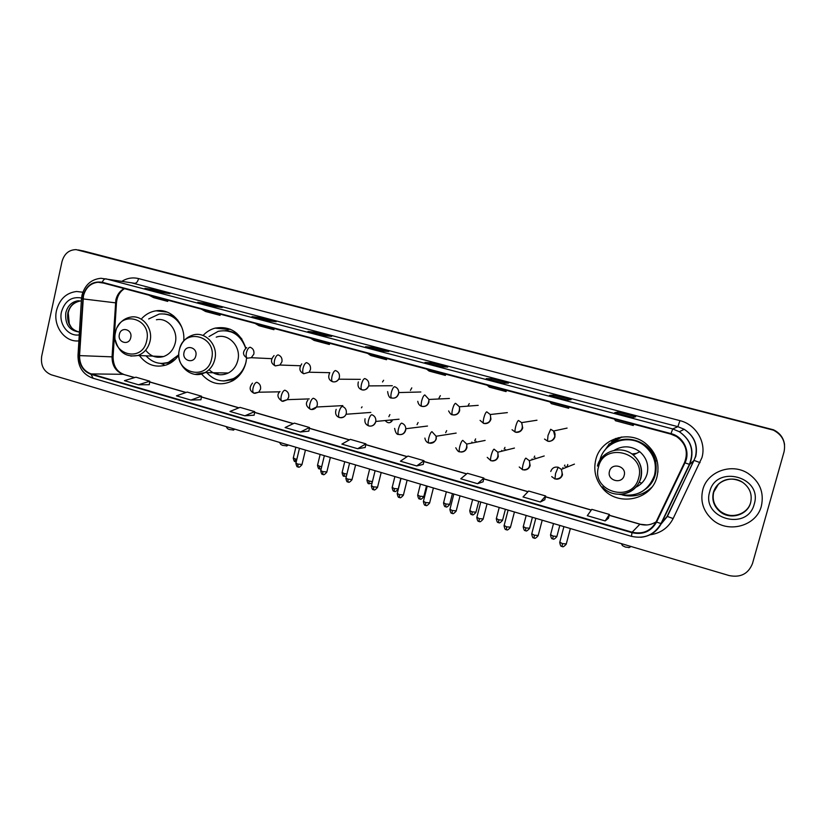 <?xml version="1.0" encoding="UTF-8"?>
<svg xmlns="http://www.w3.org/2000/svg" width="826" height="826" viewBox="0 0 826 826"><rect width="100%" height="100%" fill="white"/><g stroke="black" fill="none" stroke-linecap="round" stroke-linejoin="round"><path stroke-width="1.24" d="M595.794 459.638C593.336 470.046 595.515 479.493 602.33 487.959C617.259 507.154 651.58 500.391 657.042 476.633C659.953 463.262 656.071 452.142 645.364 443.263C628.318 429.572 600.471 439.04 595.794 459.638M643.031 493.318L649.401 489.983M201.472 373.951C210.444 384.162 220.893 386.413 232.808 380.714C239.488 376.718 243.856 370.668 245.9 362.583L246.613 357.916M139.408 355.552C146.636 364.968 155.66 368.076 166.48 364.896C171.498 363.037 175.628 359.744 178.85 355.004M385.494 420.888C388.117 423.573 390.45 423.346 392.495 420.197M391.689 421.518L390.646 420.382M471.914 442.024L471.78 443.066M475.879 442.261L476.013 441.229M501.774 450.428L501.65 451.254M505.378 450.325L505.502 449.509M532.099 458.967L531.965 459.824M535.3 458.771L535.434 457.924M562.878 467.64L562.733 468.827M565.676 467.64L565.82 466.473M646.727 488.073L647.832 487.485M245.797 348.107C240.366 332.382 230.134 325.723 215.08 328.129C210.465 329.388 206.459 331.835 203.062 335.48M183.692 341.055C185.664 323.957 171.106 308.181 156.052 310.813C150.642 311.629 145.954 314.128 141.979 318.289M618.406 437.656L612.324 441.363M608.876 444.543L604.549 450.614M784.545 444.543C783.533 437.78 779.827 432.865 773.446 429.788L81.309 250.557M773.446 429.788L773.425 429.974C779.847 433.061 783.554 437.997 784.576 444.78C783.554 437.997 779.847 433.061 773.425 429.974L79.028 250.123M56.519 310.462C52.719 326.002 64.841 342.604 78.893 340.87C64.841 342.604 52.719 326.002 56.519 310.462C59.575 299.105 66.276 292.786 76.601 291.495C66.276 292.786 59.575 299.105 56.519 310.462M702.771 489.808C700.107 501.413 703.329 511.366 712.446 519.678C728.067 533.813 756.482 526.162 761.365 506.07C764.298 492.43 759.796 481.506 747.881 473.288C731.382 462.622 707.118 471.708 702.771 489.808C700.107 501.413 703.329 511.366 712.446 519.678C728.067 533.813 756.482 526.162 761.365 506.07C764.298 492.43 759.796 481.506 747.881 473.288C731.382 462.622 707.118 471.708 702.771 489.808M83.447 295.873C85.677 287.716 90.519 283.173 97.974 282.265L102.156 282.709L670.857 434.115L676.463 436.5C685.838 443.304 688.512 452.008 684.496 462.622L656.092 521.877C650.764 531.077 642.783 534.515 632.148 532.202L91.128 373.91C83.426 370.946 79.575 364.844 79.554 355.603L83.447 295.873M83.075 295.77L79.172 355.572C79.193 365.051 83.147 371.297 91.036 374.333L632.014 532.687C642.917 535.062 651.105 531.531 656.567 522.104L684.971 462.849C690.742 451.636 683.505 436.582 670.991 433.619L102.248 282.275C92.688 280.871 86.296 285.373 83.075 295.77M773.415 430.16L76.126 249.628C68.93 249.762 64.222 253.778 61.981 261.677L41.682 356.233C40.526 365.422 43.737 371.617 51.315 374.808L729.213 575.577C740.602 577.818 748.356 573.812 752.476 563.559L784.05 451.801C785.97 442.158 782.418 434.951 773.415 430.16L82.817 250.836M632.912 417.45L635.721 416.769L617.889 412.06L614.74 412.639L632.912 417.45L614.74 412.639M617.538 413.372L617.889 412.06M567.059 400.021L571.076 399.691L553.802 395.127L549.466 395.365L567.059 400.021M553.461 396.418L553.802 395.127M503.282 383.14L508.444 383.13L491.697 378.711L486.235 378.638L503.282 383.14L486.235 378.638M491.367 379.981L491.697 378.711M441.487 366.796L447.713 367.085L431.471 362.79L424.967 362.418L441.487 366.796L424.967 362.418M431.162 364.049L431.471 362.79M159.201 292.094L169.857 293.653L155.825 289.947L144.963 288.326L159.201 292.094M155.567 291.124L155.825 289.947M212.354 306.157L222.235 307.499L207.801 303.679L197.703 302.285L212.354 306.157M207.532 304.877L207.801 303.679M267.087 320.643L276.142 321.737L261.284 317.814L252.002 316.647L267.087 320.643M261.006 319.022L261.284 317.814M323.472 335.562L331.639 336.409L316.348 332.362L307.922 331.453L323.472 335.562M316.048 333.59L316.348 332.362M381.581 350.936L388.809 351.515L373.042 347.354L365.557 346.703L381.581 350.936M372.743 348.593L373.042 347.354M82.868 292.228L76.601 291.495L82.868 292.228M477.552 483.695L483.902 478.068L467.382 473.277L460.763 478.791L477.552 483.695L483.096 481.785M540.338 502.012L545.666 495.972L528.63 491.036L523.023 496.963L540.338 502.012L544.799 499.74M609.392 514.443L608.473 518.253L605.159 520.927L609.392 514.443L591.819 509.353L587.276 515.703L605.159 520.927M300.416 432.008L308.852 431.141L309.471 427.507L294.376 423.129L285.094 427.538L300.416 432.008L309.471 427.507M244.847 415.798L254.697 411.627L240.036 407.373L229.979 411.462L244.847 415.798L254.129 415.189M190.889 400.052L200.955 399.753L201.482 396.201L187.223 392.071L176.444 395.84L190.889 400.052L201.482 396.201M138.469 384.761L149.289 384.72L149.754 381.209L135.908 377.193L124.437 380.662L138.469 384.761L149.754 381.209M416.686 465.936L424.006 460.701L407.982 456.055L400.414 461.187L416.686 465.936L423.263 464.388M357.668 448.714L365.887 443.851L350.338 439.349L341.881 444.109L357.668 448.714L365.206 447.496M367.642 353.394L370.76 355.521L386.506 359.713L386.878 358.505M383.522 357.617L386.506 359.713M310.524 338.185L314.087 340.405L329.378 344.483L329.739 343.296M325.929 342.284L329.378 344.483M255.069 323.42L259.065 325.743L273.912 329.698L274.273 328.531M270.03 327.406L273.912 329.698M201.214 309.079L205.612 311.495L220.036 315.336L220.397 314.19M215.751 312.951L220.036 315.336M148.897 295.15L153.667 297.649L167.688 301.387L168.05 300.251M163.011 298.909L167.688 301.387M426.515 369.067L429.148 371.08L445.379 375.407L445.751 374.178M442.891 373.424L445.379 375.407M487.216 385.226L489.333 387.126L506.07 391.586L506.441 390.337M504.108 389.717L506.07 391.586M549.837 401.89L551.407 403.666L568.68 408.271L569.042 407.011M567.266 406.537L568.68 408.271M614.472 419.102L615.453 420.744L633.274 425.493L633.645 424.203M632.458 423.893L633.274 425.493M365.887 443.851L365.195 447.527M254.697 411.627L254.129 415.22M424.006 460.701L423.253 464.418M483.902 478.068L483.086 481.826M545.666 495.972L544.788 499.771M233.541 430.016L229.143 429.499L227.46 428.653L226.169 426.598M130.745 337.607C132.852 329.378 120.906 326.074 119.367 334.427C117.261 342.614 129.166 345.98 130.745 337.607M145.675 350.162C150.435 356.316 156.382 358.453 163.507 356.574C169.547 354.375 173.46 349.842 175.246 342.986C178.499 330.462 167.75 317.298 156.413 319.755M181.772 327.251C176.723 317.525 169.196 313.126 159.211 314.056L148.659 318.97M177.796 320.147C174.079 316.534 169.774 314.489 164.88 314.025M155.195 356.223L157.394 357.245M161.855 363.44L169.536 362.356L175.38 359.217M146.037 355.83C152.397 362.717 159.893 364.885 168.525 362.325L178.839 354.726M286.921 445.864L282.616 445.359L280.799 444.45L279.529 442.406M195.814 355.779C198.013 347.416 185.633 343.998 184.022 352.485C181.823 360.807 194.162 364.287 195.814 355.779M209.04 369.687C214.832 375.097 221.265 376.202 228.327 373.001C233.19 370.337 236.36 366.125 237.826 360.342C241.512 346.672 228.451 332.744 216.236 337.142M206.768 372.629C214.677 381.209 223.774 383.099 234.068 378.277C240.17 374.736 244.155 369.294 246.014 361.964L246.303 360.518M245.683 348.19C240.531 334.602 231.383 328.985 218.229 331.319L209.019 336.554M241.915 339.104C237.702 334.045 232.498 331.236 226.293 330.679M215.276 372.774L219.179 374.736M224.176 380.962L234.987 378.287L240.418 374.106M227.047 329.801L230.227 329.192M629.205 547.514L625.406 547.07L622.474 545.625L621.317 543.622M631.931 454.001L636.526 453.35M624.177 475.435C627.027 466.205 611.591 461.94 609.485 471.326C606.635 480.505 622.009 484.841 624.177 475.435M635.4 487.474C641.348 484.676 645.24 480.143 647.099 473.866C649.029 465.131 646.593 457.749 639.778 451.708C631.425 445.72 622.887 445.266 614.162 450.315M619.83 494.371C636.794 497.479 648.358 491.088 654.512 475.208C657.104 463.438 653.717 453.598 644.373 445.689C629.236 433.227 604.126 441.569 599.924 460.072M645.467 489.168C650.052 485.43 653.149 480.722 654.75 475.033C657.32 463.293 653.955 453.464 644.621 445.565C636.103 439.453 626.955 438.048 617.167 441.352M657.672 472.823L657.961 471.677M615.804 438.399L611.694 441.807M636.464 486.256L638.849 485.533M650.268 488.662L651.446 487.67M651.745 487.288C644.125 494.444 635.101 497.18 624.683 495.486L622.474 494.991M621.937 437.006L608.772 444.233L609.309 445.741M621.451 437.068L619.996 437.563M382.521 381.973L383.615 380.239M410.408 390.388L411.792 387.869M438.947 398.173L440.33 395.644M467.898 406.072L469.261 403.594M361.447 407.817L362.056 406.836M388.86 416.676L389.882 414.6M417.047 424.647L418.09 422.53M445.658 432.69L446.67 430.625M474.692 440.857L475.631 438.895M504.159 449.137L504.965 447.362M534.071 457.542L534.69 456.076M564.437 466.081L564.819 465.059M124.127 288.563C119.853 290.959 117.096 294.748 115.847 299.921L112.047 356.863C112.057 365.681 115.764 371.493 123.167 374.312L134.524 377.606M121.918 281.305C127.183 278.073 132.738 277.164 138.572 278.589L679.932 420.64L677.867 426.67L131.344 282.76M679.932 420.64C695.957 424.481 706.55 442.22 701.914 457.697L673.138 518.563C668.193 528.01 660.356 533.441 649.618 534.876M684.971 462.849L689.7 464.449L694.026 460.392L695.513 456.437C697.887 444.977 694.108 435.932 684.186 429.293L677.867 426.67L672.715 428.952L679.354 431.719C691.3 440.134 694.749 451.048 689.7 464.449L661.358 523.457C657.031 531.707 650.155 536.311 640.739 537.292M79.172 355.572L78.005 355.386L81.464 298.919L82.652 298.878M93.07 378.174L91.036 374.333M632.014 532.687L631.446 536.332C644.466 539.182 654.326 534.918 660.996 523.55L667.047 516.539L694.026 460.392L700.066 462.632M656.567 522.104L660.996 523.55L689.369 464.46C694.48 451.048 691.145 440.134 679.354 431.719L684.186 429.293C694.191 435.849 698.053 444.884 695.781 456.396L667.367 516.457L673.138 518.563M670.991 433.619L672.715 428.952L105.934 278.837C104.489 278.775 103.26 279.921 102.248 282.275M82.001 295.171C84.913 284.887 91.242 279.25 100.989 278.279L134.752 283.297C136.455 283.235 137.725 281.666 138.572 278.589M78.253 249.968L80.545 250.412M660.325 524.83L667.367 516.457L660.119 525.191M632.148 532.202L639.882 524.221C645.705 525.78 651.115 524.975 656.123 521.825M83.034 298.909L116.456 302.956L113.069 356.894L79.554 355.603M91.128 373.91L123.167 374.312L134.679 377.554M149.651 381.994L185.933 392.526M201.358 396.996L238.817 407.868M254.563 412.432L293.261 423.655M309.337 428.322L349.315 439.917M365.732 444.687L407.063 456.675M423.831 461.538L466.587 473.938M483.716 478.915L527.959 491.749M545.47 496.829L591.271 510.117M609.175 515.31L639.882 524.221L646.913 524.954M112.057 356.677L113.069 356.894C113.245 365.928 116.838 371.772 123.859 374.415M115.423 303.049L116.456 302.956C117.075 296.4 119.749 291.63 124.489 288.656M81.34 300.953L80.225 300.984C73.855 301.924 69.725 305.899 67.835 312.93C66.689 323.111 70.447 329.481 79.089 332.052C71.325 329.471 71.346 327.117 69.301 323.833L68.238 312.951C69.539 306.487 73.535 302.502 80.225 300.984L78.233 300.747C71.841 301.686 67.711 305.682 65.812 312.734C64.831 324.298 69.374 330.741 79.441 332.042M81.547 298C71.552 296.307 64.872 300.922 61.475 311.836C58.481 323.998 68.341 336.853 79.265 334.871M146.677 340.808C152.449 318.227 119.698 309.358 115.557 332.124C109.786 354.364 142.268 363.698 146.677 340.808M130.818 356.099L137.88 355.49C144.127 353.187 148.164 348.469 150.012 341.324C153.368 328.263 142.237 314.561 130.508 317.132C124.716 318.258 120.348 321.593 117.385 327.137M161.142 363.419L170.745 362.851M173.646 315.873L164.178 313.932M211.601 358.918C217.62 335.975 183.682 326.786 179.356 349.925C173.336 372.516 206.985 382.18 211.601 358.918M214.812 359.393C218.622 345.134 205.085 330.617 192.437 335.211C185.736 337.524 181.39 342.325 179.418 349.625C175.091 365.082 191.611 380.074 204.972 372.598C210.011 369.821 213.294 365.412 214.812 359.393M195.091 374.354L204.972 372.598L228.327 373.001M223.113 380.962L234.78 379.464M236.742 333.219L225.24 330.586M641.75 483.107L639.056 482.281M638.632 478.048C646.407 452.741 604.178 441.311 598.54 466.866C590.776 491.749 632.602 503.767 638.632 478.048M619.304 494.371C630.217 493.834 637.414 488.455 640.904 478.213C642.927 469.065 640.377 461.321 633.253 454.992C621.297 444.615 600.801 451.089 597.415 466.081M638.694 493.246C652.323 486.772 657.961 476.055 655.617 461.115C651.652 441.497 625.22 432.359 610.218 445.049M718.527 484.026L713.747 492.048C712.022 499.596 714.201 506.008 720.262 511.263C730.256 519.781 747.706 514.753 750.72 502.301M713.53 492.42C711.805 499.998 713.984 506.421 720.076 511.697C730.101 520.246 747.602 515.197 750.627 502.714C752.455 494.32 749.771 487.505 742.553 482.27C732.166 475.115 716.338 480.732 713.53 492.42M754.252 504.087C762.966 476.788 716.039 464.171 709.72 491.728C701.016 518.542 747.458 531.83 754.252 504.087M250.113 347.23C248.595 347.467 247.366 349.253 246.447 352.588C245.838 355.676 246.138 357.534 247.315 358.174L251.28 357.71L253.861 354.106C254.336 350.689 253.086 348.396 250.113 347.23M295.532 461.703L295.047 458.864L293.323 457.852L295.863 447.238M296.844 459.308L295.047 458.864M278.135 354.881C276.679 355.139 275.481 356.946 274.552 360.312C273.933 363.419 274.18 365.278 275.306 365.897L279.921 365.03L281.934 361.809C282.42 358.37 281.15 356.058 278.135 354.881M319.786 468.972L319.363 466.143L317.576 465.09L320.147 454.424M321.696 466.68L319.363 466.143M306.58 362.645C305.197 362.924 304.03 364.762 303.09 368.148C302.45 371.277 302.657 373.145 303.72 373.744L309.089 372.216L310.431 369.635C310.927 366.176 309.647 363.843 306.58 362.645M344.339 476.344L343.988 473.505L342.129 472.42L344.741 461.713M346.889 474.124L343.988 473.505M335.47 370.533C334.148 370.833 333.012 372.691 332.062 376.109C331.402 379.258 331.567 381.127 332.558 381.705L332.764 381.736C335.273 382.273 337.256 381.416 338.732 379.186L339.372 377.585C339.868 374.095 338.567 371.741 335.47 370.533M369.212 483.799L368.933 480.969L367.002 479.854L369.656 469.085M372.423 481.641L368.933 480.969M364.793 378.535C363.543 378.866 362.438 380.755 361.489 384.193C360.807 387.353 360.931 389.222 361.85 389.8L362.046 389.82C365.237 390.378 367.446 389.077 368.685 385.907L368.757 385.649C369.263 382.128 367.942 379.764 364.793 378.535M394.415 491.367L394.198 488.538L392.205 487.381L394.89 476.561M398.246 488.889L394.198 488.538M420.826 391.989L398.762 392.567C397.688 396.862 395.293 398.669 391.596 398.008L391.772 398.029C395.138 398.597 397.409 397.192 398.586 393.837L398.762 392.567C398.669 389.583 397.275 387.611 394.57 386.661C393.393 387.022 392.329 388.932 391.359 392.391C390.667 395.582 390.739 397.451 391.596 398.008C389.593 398.225 388.272 396.077 387.631 391.576M419.959 499.028L419.815 496.199L417.729 495.001L420.455 484.139M423.81 496.54L419.815 496.199M422.644 406.506C425.772 406.691 427.858 405.246 428.89 402.159L428.962 399.464L424.812 394.921C423.717 395.303 422.685 397.244 421.714 400.734C420.992 403.945 421.023 405.814 421.797 406.351C419.587 405.731 418.235 404.048 417.76 401.312M421.962 406.361L421.797 406.351C426.247 406.898 428.632 404.606 428.962 399.464L449.406 398.473M445.834 506.782L445.761 503.974L443.603 502.724L446.37 491.811M449.716 504.304L445.761 503.974M453.371 414.982C456.53 415.158 458.636 413.692 459.679 410.605L459.411 406.774L455.539 403.305C454.517 403.718 453.515 405.68 452.534 409.2C451.801 412.432 451.781 414.301 452.483 414.817C451.347 414.931 450.056 413.63 448.621 410.925M452.627 414.838L452.483 414.817C457.594 415.189 459.896 412.504 459.411 406.774L478.202 405.349M472.049 514.65L472.059 511.841L469.808 510.561L472.617 499.585M475.972 512.172L472.059 511.841M484.583 423.593C487.774 423.748 489.89 422.282 490.943 419.195L490.262 414.518L486.751 411.823C485.812 412.257 484.852 414.249 483.86 417.801C483.096 421.053 483.024 422.922 483.644 423.428L480.082 420.382M483.788 423.439L483.644 423.428C489.312 423.583 491.511 420.61 490.262 414.518L507.36 412.618M498.625 522.621L498.708 519.812L496.374 518.491L499.224 507.463M502.59 520.143L498.708 519.812M516.302 432.349C519.523 432.473 521.66 430.996 522.713 427.92L521.629 422.623L518.46 420.475C517.603 420.95 516.673 422.964 515.682 426.546C514.897 429.819 514.774 431.688 515.31 432.163L512.058 429.737M515.434 432.174L515.31 432.163C521.423 432.122 523.529 428.942 521.629 422.623L536.972 420.217M525.553 530.705L525.718 527.897L523.292 526.534L526.183 515.445M529.559 528.217L525.718 527.897M548.547 441.239C551.789 441.342 553.936 439.855 555 436.778L553.554 431.017L550.674 429.272L548.02 435.426L547.493 441.053L544.52 439.06M547.597 441.053L547.493 441.053C552.14 443.118 557.798 435.188 553.554 431.017L567.08 428.095M552.852 538.893L553.1 536.095L550.581 534.68L553.513 523.539M556.9 536.415L553.1 536.095M298.196 466.979L297.711 464.098L295.945 463.045L299.477 448.301M254.852 393.372L258.703 392.216L260.52 389.18C260.985 385.773 259.736 383.47 256.762 382.273C255.255 382.603 254.036 384.441 253.117 387.776C252.519 390.791 252.777 392.587 253.902 393.197L254.201 393.238M301.996 464.46L297.711 464.098M323.028 474.465L322.605 471.574L320.777 470.49L324.36 455.673M282.946 401.374L287.386 399.66L288.666 397.161C289.152 393.723 287.882 391.4 284.867 390.192C283.421 390.553 282.234 392.412 281.305 395.778C280.685 398.803 280.912 400.61 281.965 401.188L282.255 401.23M326.859 471.935L322.605 471.574M348.19 482.043L347.839 479.163L345.939 478.027L349.574 463.138M311.464 409.5L316.523 407.011L317.246 405.267C317.742 401.808 316.451 399.464 313.384 398.235C312.011 398.617 310.855 400.496 309.915 403.893C309.285 406.939 309.461 408.746 310.462 409.314L310.731 409.345M352.041 479.503L347.839 479.163M373.682 489.715L373.404 486.844L371.432 485.667L375.118 470.706M340.426 417.739C343.027 417.894 344.886 416.738 346.022 414.26L346.27 413.485C346.765 410.006 345.464 407.641 342.346 406.402C341.045 406.805 339.92 408.715 338.97 412.133C338.319 415.199 338.464 417.006 339.393 417.553L339.641 417.584M377.565 487.185L373.404 486.844M399.526 497.5L399.319 494.629L397.265 493.411L401.002 478.378M369.841 426.123C372.805 426.216 374.767 424.791 375.727 421.838L375.809 421.446C376.119 418.101 374.767 415.85 371.762 414.693C370.533 415.117 369.439 417.058 368.479 420.496C367.807 423.583 367.9 425.39 368.768 425.927L368.995 425.948M403.429 494.96L399.319 494.629M425.71 505.388L425.576 502.518L423.439 501.258L427.238 486.142M399.722 434.621C402.706 434.713 404.688 433.278 405.649 430.325L405.834 428.735C405.607 425.896 404.213 424.017 401.622 423.108C400.465 423.562 399.402 425.524 398.442 428.993C397.75 432.101 397.802 433.908 398.597 434.435C396.81 434.703 395.489 432.69 394.632 428.395M398.813 434.445L398.597 434.435C402.458 435.106 404.864 433.206 405.834 428.735L427.496 426.04M429.654 502.848L425.576 502.518M452.245 513.38L452.194 510.52L449.974 509.219L453.835 494.02M430.067 443.263C433.082 443.325 435.065 441.879 436.045 438.936L436.107 436.252L431.957 431.657C430.873 432.143 429.85 434.135 428.88 437.625C428.167 440.754 428.167 442.56 428.89 443.066C426.712 442.437 425.38 440.785 424.884 438.079M429.086 443.077L428.89 443.066C434.662 442.529 437.068 440.258 436.107 436.252L456.159 433.092M456.231 510.84L452.194 510.52M479.152 521.485L479.183 518.625L476.87 517.283L480.794 502.001M460.898 452.039C463.933 452.08 465.936 450.624 466.917 447.682L466.731 444.068L462.766 440.341C461.765 440.857 460.774 442.87 459.793 446.401C459.06 449.54 459.019 451.357 459.659 451.832C458.585 452.018 457.284 450.655 455.776 447.754M459.845 451.843L459.659 451.832C464.656 452.287 467.01 449.695 466.731 444.068L485.11 440.434M483.179 518.934L479.183 518.625M506.431 529.703L506.545 526.843L504.139 525.45L508.114 510.096M492.234 460.949C495.28 460.97 497.293 459.504 498.274 456.571L497.779 452.214L494.062 449.158C493.143 449.705 492.193 451.75 491.202 455.302C490.448 458.471 490.355 460.288 490.923 460.743L487.237 457.377M491.088 460.743L490.923 460.743C496.385 461.042 498.667 458.193 497.779 452.214L514.443 448.064M510.489 527.153L506.545 526.843M534.081 538.036L534.277 535.176L531.779 533.741L535.816 518.305M524.076 470.004C527.133 469.994 529.156 468.528 530.137 465.606L529.311 460.66L525.863 458.12C525.026 458.698 524.118 460.774 523.116 464.357C522.342 467.547 522.197 469.354 522.682 469.798L519.234 466.989M522.837 469.787L522.682 469.798C528.557 469.932 530.757 466.886 529.311 460.66L544.2 455.973M538.191 535.485L534.277 535.176M562.124 546.482L562.413 543.632L559.801 542.145L563.91 526.616M556.445 479.214C559.512 479.163 561.535 477.686 562.516 474.774L561.37 469.375L558.169 467.237C554.514 466.587 552.047 467.991 550.766 471.45M558.169 467.237L555.547 473.556L554.958 478.997L551.727 476.612M555.082 478.987L554.958 478.997C561.184 478.977 563.322 475.766 561.37 469.375L574.431 464.119M566.275 543.931L562.413 543.632M603.145 487.474L602.33 487.959M167.162 312.094L156.052 310.813M228.637 329.44L215.08 328.129M97.974 282.265L103.653 283.111M81.96 295.378L81.475 298.836M78.005 355.448C77.985 366.827 82.858 374.385 92.615 378.112L631.446 536.332M149.661 381.901L186.077 392.464M201.379 396.903L238.962 407.807M254.584 412.339L293.385 423.593M309.347 428.229L349.439 439.855M365.753 444.584L407.177 456.602M423.852 461.445L466.68 473.866M483.737 478.812L528.041 491.666M545.49 496.725L591.333 510.024M609.206 515.207L640.026 524.149M381.612 350.936L365.66 346.714M323.513 335.562L308.046 331.474M267.139 320.643L252.126 316.678M212.406 306.167L197.848 302.316M159.253 292.105L145.118 288.357M567.08 400.021L549.517 395.375M233.262 430.191L234.873 429.179M169.536 362.356L168.525 362.325M163.507 356.574L137.88 355.49C126.316 357.555 118.841 352.495 115.433 340.333M160.43 363.378L164.002 364.596M286.632 446.05L288.305 444.997M234.987 378.287L234.068 378.277M628.865 547.7L631.033 546.502M639.778 451.708L633.253 454.992C640.274 461.331 642.731 469.096 640.604 478.275C636.67 494.753 613.253 499.875 602.577 486.855M639.923 492.699C652.664 485.915 657.888 475.394 655.617 461.115L657.062 460.557M733.839 515.527C728.966 515.765 724.433 514.34 720.262 511.263L720.076 511.697C713.953 506.524 711.713 500.112 713.365 492.472C714.8 487.577 717.804 483.86 722.389 481.321C725.868 479.39 732.765 477.098 742.553 482.27M246.685 347.591C242.276 351.783 242.493 355.314 247.315 358.174L251.28 357.71L271.661 358.67M293.261 458.1C294.49 463.489 295.233 460.836 295.336 461.682L296.245 461.806M274.067 355.572C270.278 359.95 270.691 363.399 275.306 365.897L279.921 365.03L300.354 365.753M317.504 465.348C318.722 470.768 319.476 468.094 319.59 468.962L321.138 469.003M301.748 363.894C298.764 368.375 299.415 371.659 303.72 373.744L309.089 372.216L329.78 372.681C327.777 377.069 328.696 380.084 332.558 381.705C334.881 382.324 336.946 381.488 338.732 379.186L360.332 379.351M342.067 472.689C343.275 478.14 344.029 475.456 344.163 476.334L346.404 476.127M366.94 480.123C368.138 485.616 368.902 482.921 369.046 483.799L372.082 483.034M358.339 381.932C357.369 385.979 358.536 388.602 361.85 389.8C364.586 390.615 366.858 389.314 368.685 385.907L392.319 385.721M392.133 487.65C393.331 493.184 394.105 490.468 394.26 491.367C394.766 490.675 394.27 493.535 398.173 489.157L400.868 478.337M417.667 495.28C418.854 500.855 419.649 498.13 419.804 499.028C420.3 498.326 419.804 501.217 423.738 496.818L426.484 485.915M443.531 503.003C444.718 508.62 445.524 505.884 445.689 506.792C446.174 506.09 445.668 508.992 449.643 504.583L452.431 493.607M469.736 510.84C470.944 516.508 471.749 513.751 471.925 514.67C472.4 513.948 471.883 516.88 475.9 512.45L478.739 501.392M496.302 518.769C497.5 524.489 498.315 521.712 498.512 522.641C498.976 521.918 498.45 524.861 502.507 520.421L505.398 509.291M523.219 526.812C524.458 532.615 525.233 529.765 525.45 530.726C525.935 529.993 525.377 532.956 529.487 528.506L532.419 517.293M550.508 534.959C551.737 540.813 552.553 537.963 552.759 538.924C553.213 538.191 552.718 541.154 556.827 536.693L559.811 525.408M567.761 464.522L567.09 467.072M295.884 463.314C297.092 468.776 297.866 466.101 297.99 466.969C298.516 466.287 298.062 469.147 301.934 464.739L305.444 450.077M252.498 383.109C248.977 387.456 249.452 390.822 253.902 393.197L258.703 392.216L279.663 391.823M320.705 470.758C321.923 476.261 322.698 473.577 322.832 474.454C323.348 473.763 322.894 476.643 326.786 472.214L330.359 457.449M279.973 391.514C276.741 394.611 277.402 397.843 281.965 401.188L287.386 399.66L309.223 398.906M345.867 478.306C347.075 483.86 347.88 481.155 348.004 482.033C348.51 481.341 348.035 484.243 351.969 479.792L355.603 464.935M307.83 400.249C305.31 403.584 306.188 406.609 310.462 409.314C312.734 409.923 314.758 409.159 316.523 407.011L342.821 405.618M371.359 485.956C372.567 491.553 373.373 488.827 373.507 489.715C374.023 489.013 373.517 491.935 377.492 487.464L381.189 472.503M336.151 409.355C334.86 413.485 335.945 416.221 339.393 417.553C342.893 417.811 345.113 416.707 346.022 414.26L370.822 412.432M397.192 493.7C398.421 499.369 399.185 496.581 399.361 497.5C399.867 496.798 399.35 499.73 403.356 495.249L407.125 480.185M365.051 418.772C364.38 422.262 365.608 424.647 368.768 425.927C372.03 426.639 374.374 425.142 375.809 421.446L399.061 419.205M423.366 501.558C424.595 507.267 425.369 504.459 425.555 505.398C426.03 504.686 425.576 507.618 429.582 503.137L433.402 487.97M449.902 509.518C451.12 515.269 451.925 512.461 452.111 513.39C452.576 512.678 452.111 515.63 456.159 511.129L460.041 495.858M476.788 517.582C478.017 523.385 478.832 520.556 479.028 521.505C479.514 520.783 479.018 523.746 483.096 519.234L487.051 503.86M504.056 525.759C505.275 531.603 506.101 528.764 506.317 529.724C506.792 528.991 506.286 531.985 510.416 527.453L514.443 511.965M531.696 534.04C532.935 539.956 533.761 537.086 533.978 538.056C534.453 537.313 533.947 540.328 538.108 535.785L542.207 520.194M559.718 542.445C560.957 548.402 561.814 545.532 562.031 546.502C562.496 545.759 561.979 548.794 566.202 544.241L570.363 528.526"/></g></svg>
